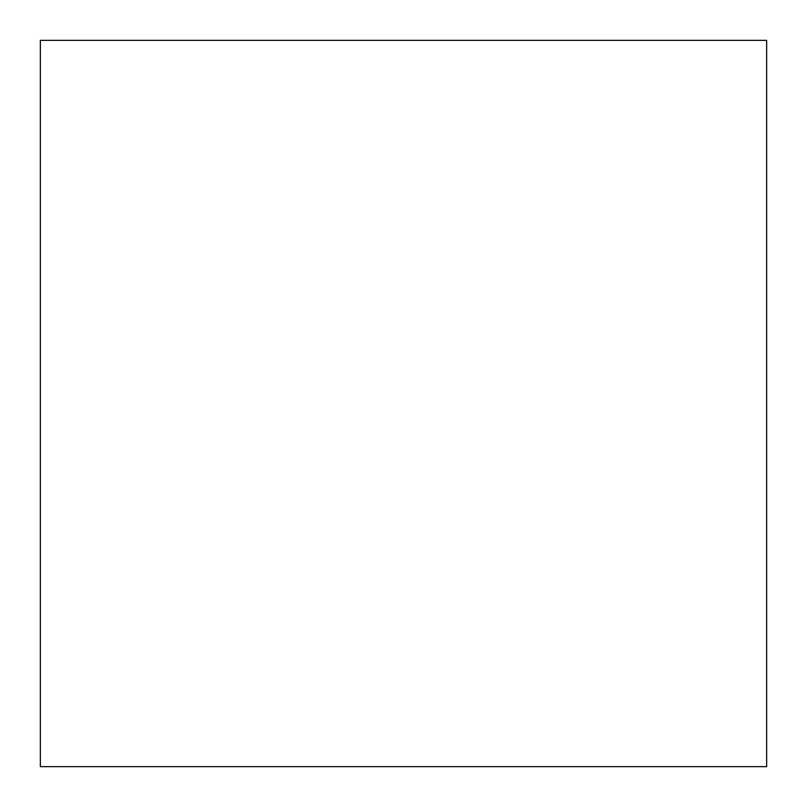 <?xml version="1.0" encoding="UTF-8"?>
<svg xmlns="http://www.w3.org/2000/svg" width="807" height="807" viewBox="0 0 807 807"><rect width="100%" height="100%" fill="white"/><g stroke="black" fill="none" stroke-linecap="round" stroke-linejoin="round"><path stroke-width="1.21" d="M766.65 766.65L766.65 40.35L766.65 766.65L40.35 766.65L40.35 40.35L766.65 40.35L766.65 766.65L766.65 40.35L40.35 40.35L40.35 766.65L766.65 766.65"/></g></svg>
